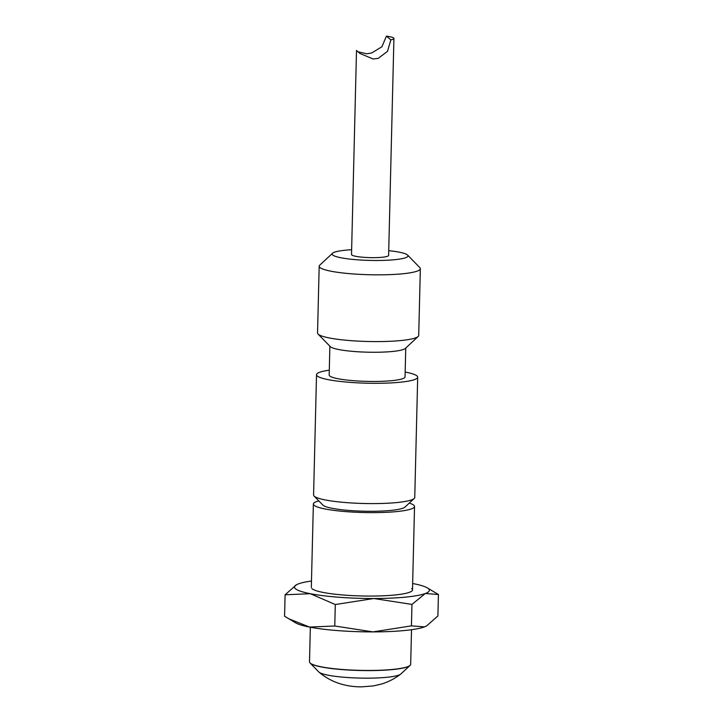 <?xml version="1.0" encoding="UTF-8"?>
<svg xmlns="http://www.w3.org/2000/svg" width="723" height="723" viewBox="0 0 723 723"><rect width="100%" height="100%" fill="white"/><g stroke="black" fill="none" stroke-linecap="round" stroke-linejoin="round"><path stroke-width="1.08" d="M409.254 503.1A50.601 7.275 -178.6 0 1 413.746 505.169A50.601 7.275 -178.6 0 1 414.532 506.489A50.601 7.275 -178.6 0 1 368.323 512.607A50.601 7.275 -178.6 0 1 314.153 505.341A50.601 7.275 -178.6 0 1 313.366 504.021A50.601 7.275 -178.6 0 1 318.798 500.894M411.523 629.706L410.673 664.329A50.601 7.275 -178.6 0 1 364.464 670.438A50.601 7.275 -178.6 0 1 310.294 663.172A50.601 7.275 -178.6 0 1 309.507 661.852L310.348 627.239M405.16 372.056A50.601 7.275 -178.6 0 1 416.9 375.843A50.601 7.275 -178.6 0 1 417.695 377.171L414.749 497.46A50.601 7.275 -178.6 0 1 414.189 498.499A50.601 7.275 -178.6 0 1 364.862 503.515A50.601 7.275 -178.6 0 1 314.369 496.312A50.601 7.275 -178.6 0 1 314.089 496.05A50.601 7.275 -178.6 0 1 313.583 494.984L316.52 374.695A50.601 7.275 -178.6 0 1 329.29 370.194M414.189 498.499L404.943 507.121A41.473 5.956 -178.6 0 1 364.519 511.224A41.473 5.956 -178.6 0 1 323.136 505.323A41.473 5.956 -178.6 0 1 322.91 505.115L314.089 496.05M417.695 377.171A50.601 7.275 -178.6 0 1 371.486 383.28A50.601 7.275 -178.6 0 1 317.307 376.023A50.601 7.275 -178.6 0 1 316.52 374.695M388.73 250.655A37.948 5.45 -178.6 0 1 407.411 254.894A37.948 5.45 -178.6 0 1 407.618 255.083L419.837 267.637A50.601 7.275 -178.6 0 1 420.343 268.703L418.707 335.454A50.601 7.275 -178.6 0 1 418.147 336.493L405.341 348.441A37.948 5.45 -178.6 0 1 368.341 352.2A37.948 5.45 -178.6 0 1 330.474 346.796A37.948 5.45 -178.6 0 1 330.266 346.606L318.057 334.044A50.601 7.275 -178.6 0 1 317.542 332.978L319.177 266.236A50.601 7.275 -178.6 0 1 319.738 265.187L332.544 253.249A37.948 5.45 -178.6 0 1 351.631 249.742M405.748 348.052L405.043 376.864A37.948 5.45 -178.6 0 1 370.393 381.446A37.948 5.45 -178.6 0 1 329.76 375.996A37.948 5.45 -178.6 0 1 329.173 375.002L329.869 346.2M418.147 336.493A50.601 7.275 -178.6 0 1 368.82 341.509A50.601 7.275 -178.6 0 1 318.328 334.306A50.601 7.275 -178.6 0 1 318.057 334.044M420.343 268.703A50.601 7.275 -178.6 0 1 374.134 274.821A50.601 7.275 -178.6 0 1 319.964 267.555A50.601 7.275 -178.6 0 1 319.177 266.236M407.618 255.083A37.948 5.45 -178.6 0 1 376.087 260.488A37.948 5.45 -178.6 0 1 332.716 255.02A37.948 5.45 -178.6 0 1 332.544 253.249M409.941 665.531L400.867 673.99A41.473 5.956 -178.6 0 1 400.659 674.161A41.473 5.956 -178.6 0 1 367.157 678.165A41.473 5.956 -178.6 0 1 319.06 672.191A41.473 5.956 -178.6 0 1 319.024 672.164A41.473 5.956 -178.6 0 1 318.825 671.983L310.176 663.09A50.429 7.248 1.4 0 0 310.456 663.343A50.429 7.248 1.4 0 0 368.956 670.601A50.429 7.248 1.4 0 0 409.941 665.531A50.429 7.248 1.4 0 0 410.022 665.449M390.881 39.864L387.492 51.333L378.192 58.391L373.077 58.988L359.955 53.484L356.502 50.483L351.514 254.505A18.554 2.666 -178.6 0 0 373.33 257.659A18.554 2.666 -178.6 0 0 388.613 255.409L393.918 38.482A18.554 2.666 1.4 0 0 386.407 36.15L390.881 39.864A18.554 2.666 1.4 0 0 393.918 38.482M358.057 51.812L366.796 53.791L371.676 52.978L381.943 46.733L386.407 36.15M411.703 588.603A50.601 7.275 -178.6 0 1 411.929 590.962A50.601 7.275 -178.6 0 1 362.603 595.978A50.601 7.275 -178.6 0 1 312.11 588.775A50.601 7.275 -178.6 0 1 311.83 588.522M412.652 583.515A67.465 9.697 -178.6 0 1 413.475 583.669A67.465 9.697 -178.6 0 1 427.248 587.844A67.465 9.697 -178.6 0 1 428.305 588.567A67.465 9.697 -178.6 0 1 425.341 593.502L438.427 594.514L437.903 615.96L426.57 625.955L424.528 626.877L411.432 625.865L372.951 631.893A67.465 9.697 -178.6 0 1 309.525 627.076A67.465 9.697 -178.6 0 1 295.752 622.901L284.573 616.231L285.097 594.785L310.339 593.7A67.465 9.697 -178.6 0 1 295.508 588.802A67.465 9.697 -178.6 0 1 296.692 584.654A67.465 9.697 -178.6 0 1 298.472 583.868A67.465 9.697 -178.6 0 1 311.477 581.039M426.425 626.037A67.465 9.697 -178.6 0 1 426.308 626.091A67.465 9.697 -178.6 0 1 424.528 626.877A67.465 9.697 -178.6 0 1 372.951 631.893L334.767 626.001L309.525 627.076L288.649 618.743M296.575 584.708L285.097 594.785M310.339 593.7L335.291 604.545L373.773 598.517A67.465 9.697 -178.6 0 1 310.339 593.7M373.773 598.517L411.956 604.41L425.341 593.502A67.465 9.697 -178.6 0 1 373.773 598.517M438.427 594.514L427.248 587.844M335.291 604.545L334.767 626.001M411.956 604.41L411.432 625.865M313.366 504.021L311.324 587.447M400.659 674.161C394.722 678.68 388.287 681.979 381.373 684.066L373.484 685.901L361.681 686.85C353.204 686.904 345.214 685.603 337.713 682.964C330.944 680.551 324.708 676.954 319.024 672.164M414.532 506.489L412.49 589.923"/></g></svg>
